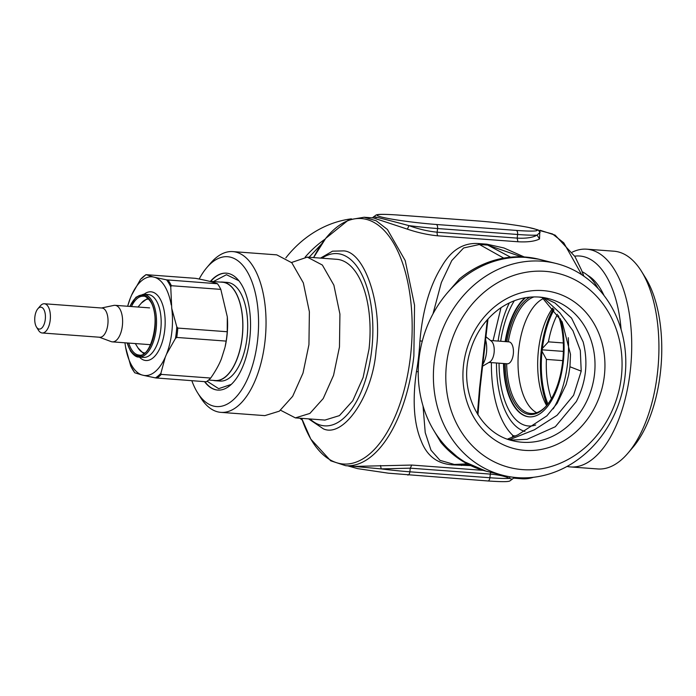 <?xml version="1.0" encoding="UTF-8"?>
<svg xmlns="http://www.w3.org/2000/svg" width="696" height="696" viewBox="0 0 696 696"><rect width="100%" height="100%" fill="white"/><g stroke="black" fill="none" stroke-linecap="round" stroke-linejoin="round"><path stroke-width="1.04" d="M231.255 384.41L218.666 388.664L207.103 381.225M213.376 281.567L226.478 274.711L238.937 280.775M191.835 380.703A75.107 36.209 -85.8 0 0 197.542 392.701A75.107 36.209 -85.8 0 0 257.581 340.405A75.107 36.209 -85.8 0 0 245.236 268.552A75.107 36.209 -85.8 0 0 206.816 267.603A75.107 36.209 -85.8 0 0 199.178 279.044M204.528 381.652A58.621 28.258 -85.8 0 0 217.718 390.082A58.621 28.258 -85.8 0 0 249.777 338.474A58.621 28.258 -85.8 0 0 226.383 273.163A58.621 28.258 -85.8 0 0 210.427 281.349M206.816 267.603L210.505 263.279A80.606 38.854 94.2 0 1 232.812 251.595A80.606 38.854 94.2 0 1 264.985 341.405A80.606 38.854 94.2 0 1 220.893 412.363A80.606 38.854 94.2 0 1 200.552 397.52L197.542 392.701M220.893 412.363L264.845 415.625L279.348 411.162L292.677 396.302L303.012 373.073L308.937 344.659L309.381 311.799L303.334 282.88L291.815 262.775L276.764 254.858L232.812 251.595M280.592 410.249L295.382 417.887L324.928 420.079L339.43 415.616L352.768 400.757L363.103 377.528L369.019 349.114A80.606 38.854 -85.8 0 0 336.847 259.312L307.301 257.12L291.546 262.496M295.382 417.887L309.885 413.424L323.214 398.564L333.549 375.335L339.474 346.93L339.918 314.061L333.871 285.142L322.352 265.037L307.301 257.12M302.229 419.984A109.202 95.352 -76.1 0 1 299.767 418.209M285.839 257.868A109.202 95.352 -76.1 0 1 351.393 218.84M305.17 257.085A109.202 95.352 -76.1 0 1 325.163 239.076M309.094 257.25L321.587 243.974M418.226 371.786A7.325 1.314 10 0 0 416.434 371.603C412.284 400.652 413.885 423.82 421.254 441.107C427.066 456.176 437.732 464.102 453.235 464.885L470.687 465.624M483.172 470.357L411.745 465.058L354.934 466.39L345.721 465.702A124.567 60.047 94.2 0 0 413.859 356.039L414.546 305.248L405.202 260.556L387.402 229.48L376.223 220.797L364.139 217.248L373.352 217.926L407.395 229.158C417.87 232.681 428.031 234.909 437.862 235.822L517.894 241.756C527.646 242.286 534.859 241.355 539.539 238.954L539.783 231.585M513.535 478.1L515.388 477.473M433.016 313.8L441.342 282.55L451.765 260.574L463.614 247.976L479.431 244.487A7.325 3.532 94.2 0 1 478.457 243.548C463.275 242.547 451.017 250.221 441.682 266.559C429.858 285.482 422.603 310.277 419.923 340.953L422.289 341.11M524.192 256.946L503.974 247.985L486.739 244.157L478.457 243.548M380.468 465.476L381.225 468.895L349.131 465.955M411.745 465.058L410.275 468.164L381.225 468.895A43.97 3.141 -173.5 0 0 409.857 471.81A3.663 1.766 94.2 0 1 407.856 475.037A3.663 1.766 94.2 0 1 407.708 475.011M510.055 476.786L509.359 478.396C505.618 476.368 499.267 474.933 490.306 474.098A3.663 1.766 94.2 0 1 490.758 472.306M347.748 465.859L357.561 468.625L388.385 473.184L487.887 480.971C504.939 482.093 508.123 481.615 509.716 481.04L512.186 479.24L509.359 478.396A43.97 3.141 -173.5 0 1 489.888 477.743L409.857 471.81L410.275 468.164L490.306 474.098L489.888 477.743A3.663 1.766 94.2 0 1 487.887 480.971A3.663 1.766 94.2 0 1 487.739 480.945M517.894 241.756L517.189 238.119C526.193 238.589 532.823 237.588 537.077 235.118L540.166 232.246M539.539 238.954L537.077 235.118A43.97 3.141 -173.5 0 1 517.606 234.474L517.189 238.119L437.158 232.186C428.084 231.316 418.679 229.132 408.944 225.626L407.395 229.158M376.51 217.604C366.722 214.664 383.992 218.935 408.944 225.626A43.97 3.141 -173.5 0 0 437.575 228.54L437.158 232.186A3.663 1.766 94.2 0 0 437.862 235.822M521.443 256.815L487.713 245.096L510.533 257.155M539.757 259.443A109.202 95.352 -76.1 0 0 538.895 259.225A109.202 95.352 -76.1 0 0 525.028 257.015A109.202 95.352 -76.1 0 0 459.543 278.818C478.604 263.566 499.337 256.232 521.748 256.824L539.035 259.26M459.543 278.818L447.354 292.859M423.029 405.959L425.23 432.634L431.015 450.225L440.002 460.352L454.366 464.467L467.199 463.867M433.791 430.433L440.907 442.404L461.344 460.447L485.869 471.088M453.235 464.885L469.06 464.832M487.374 471.462A109.202 95.352 -76.1 0 1 486.504 471.253A109.202 95.352 -76.1 0 1 440.907 442.404M487.383 319.664L486.591 326.285L487.157 326.102L488.018 318.951M477.404 413.955L479.579 387.846L480.144 387.663L477.952 414.851M509.646 439.637L534.389 429.797L557.078 415.286L573.591 395.276L581.212 371.133L580.316 350.462L572.956 330.748L559.915 312.948L543.263 297.54M543.454 297.566L554.99 302.986L571.529 318.081L583.135 341.875C588.39 362.32 586.128 382.208 576.34 401.54L555.321 426.726L527.098 439.315L513.091 440.002L508.411 439.454M493.038 340.692L500.998 307.693M503.399 475.429L488.235 471.679A109.202 95.352 -76.1 0 1 419.018 358.597A109.202 95.352 -76.1 0 1 526.759 257.45A109.202 95.352 -76.1 0 1 540.627 259.66L555.791 263.401A109.202 95.352 -76.1 0 1 623.842 384.427A109.202 95.352 -76.1 0 1 517.267 477.639A109.202 95.352 -76.1 0 1 503.399 475.429A109.202 95.352 -76.1 0 1 435.348 354.403A109.202 95.352 -76.1 0 1 541.932 261.191A109.202 95.352 -76.1 0 1 555.791 263.401M545.229 271.344A100.041 87.357 -76.1 0 1 621.345 376.962A100.041 87.357 -76.1 0 1 522.635 469.626A100.041 87.357 -76.1 0 1 446.519 364.008A100.041 87.357 -76.1 0 1 545.229 271.344M512.569 437.158L512.656 435.583L514.962 436.157M496.483 362.99A77.491 37.349 -85.8 0 0 524.941 431.433M509.359 302.89A77.491 37.349 -85.8 0 0 498.11 341.066M582.152 271.736A87.931 42.386 94.2 0 1 598.099 288.535M515.371 435.983L512.656 435.583M513.074 435.618A87.931 42.386 94.2 0 1 491.42 362.616M461.526 465.502A7.325 3.532 -85.8 0 1 462.649 465.076L469.826 465.206M321.952 258.207A86.356 41.63 94.2 0 1 371.742 349.792A86.356 41.63 94.2 0 1 310.033 418.975M209.235 281.262L222.494 282.245A49.277 23.751 94.2 0 1 234.909 291.293A49.277 23.751 94.2 0 1 240.494 347.165A49.277 23.751 94.2 0 1 215.203 380.529L208.609 380.042M227.314 316.967A49.277 23.751 94.2 0 1 227.322 317.037A49.277 23.751 94.2 0 1 225.113 346.834L226.156 341.101A54.593 26.317 -85.8 0 0 226.783 336.446A54.593 26.317 -85.8 0 0 227.227 331.74L227.305 316.845L220.815 289.379A54.593 26.317 -85.8 0 0 217.474 283.742L166.596 279.862A54.044 26.048 94.2 0 1 170.746 286.874L171.738 308.406A49.494 23.864 94.2 0 1 166.527 354.16L165.256 357.205A49.494 23.864 94.2 0 1 143.733 375.405L141.932 374.961A49.494 23.864 94.2 0 1 125.628 347.417L125.097 343.92A49.494 23.864 94.2 0 1 124.958 342.797L125.097 343.92M130.309 298.175L127.655 306.257A49.494 23.864 94.2 0 1 130.309 298.175L131.588 295.13A49.494 23.864 94.2 0 1 153.103 276.93L154.904 277.373A49.494 23.864 94.2 0 1 171.216 304.918M224.939 347.565L221.406 358.832C219.101 364.704 215.534 371.107 210.705 378.058L161.289 374.396L160.906 373.265A54.044 26.048 94.2 0 1 155.425 377.902L143.733 375.405M155.425 377.902L206.303 381.782A54.593 26.317 -85.8 0 0 210.705 378.058M153.103 276.93L146.195 274.676L195.619 278.348C206.39 280.401 213.681 282.202 217.474 283.742M165.256 357.205L160.906 373.265M226.156 341.101L176.74 337.438L175.462 338.439L166.527 354.16M227.227 331.74L177.802 328.077L176.793 326.789A54.044 26.048 94.2 0 1 175.462 338.439M171.738 308.406L176.793 326.789M220.815 289.379L171.39 285.717L170.746 286.874M154.904 277.373L166.596 279.862M131.588 295.13L140.514 279.409A54.044 26.048 94.2 0 1 145.995 274.772L146.195 274.676M141.793 278.409L145.882 274.685M141.932 374.961L134.824 372.812A54.044 26.048 94.2 0 1 130.674 365.8L125.628 347.417M131.005 366.496L130.674 365.8M213.159 380.381A49.459 23.847 -85.8 0 0 213.263 380.407A49.459 23.847 -85.8 0 0 215.186 380.712L219.988 381.069A49.459 23.847 -85.8 0 0 247.254 335.515A49.459 23.847 -85.8 0 0 229.236 282.724A49.459 23.847 -85.8 0 0 227.305 282.419L222.502 282.063A49.459 23.847 -85.8 0 0 220.449 282.089M215.186 380.712A49.459 23.847 -85.8 0 0 242.452 335.168A49.459 23.847 -85.8 0 0 224.434 282.367A49.459 23.847 -85.8 0 0 222.502 282.063M490.576 340.509L508.915 341.866A10.988 5.298 94.2 0 1 511.69 343.885A10.988 5.298 94.2 0 1 512.935 356.352A10.988 5.298 94.2 0 1 507.288 363.79L488.949 362.433M485.947 336.76L491.35 341.136A10.988 5.298 94.2 0 1 492.481 342.467A10.988 5.298 94.2 0 1 494.03 353.211A10.988 5.298 94.2 0 1 489.801 361.929L482.589 366.183M482.789 364.452A18.322 8.831 -85.8 0 0 485.59 339.874M101.503 307.997L113.84 305.405A18.322 8.831 94.2 0 1 115.066 305.327A18.322 8.831 94.2 0 1 119.686 308.685A18.322 8.831 94.2 0 1 121.756 329.46A18.322 8.831 94.2 0 1 112.361 341.866A18.322 8.831 94.2 0 1 111.16 341.597L99.337 337.221M37.854 308.763L40.316 305.883A14.66 7.064 94.2 0 1 44.37 303.76L101.99 308.032A14.66 7.064 94.2 0 1 105.688 310.72A14.66 7.064 94.2 0 1 107.349 327.337A14.66 7.064 94.2 0 1 99.824 337.255L42.204 332.984A14.66 7.064 94.2 0 1 38.506 330.296A14.66 7.064 94.2 0 1 38.506 330.287A14.66 7.064 94.2 0 1 38.498 330.278L36.497 327.077A10.988 5.298 94.2 0 1 36.497 327.077A10.988 5.298 94.2 0 1 37.854 308.763A10.988 5.298 94.2 0 1 43.665 309.189A10.988 5.298 94.2 0 1 44.048 324.484A10.988 5.298 94.2 0 1 36.505 327.077M44.37 303.76A14.66 7.064 94.2 0 1 48.059 306.449A14.66 7.064 94.2 0 1 49.721 323.066A14.66 7.064 94.2 0 1 42.204 332.984M587.563 275.259A85.399 41.168 94.2 0 1 604.024 295.53M563.325 342.954L548.422 341.849L542.358 348.444A66.868 32.233 -85.8 0 1 554.06 309.798M557.47 314.288A63.197 30.467 -85.8 0 0 548.422 341.849M562.751 360.615L546.421 359.397A63.197 30.467 -85.8 0 0 551.415 398.704M546.421 359.397L542.027 351.332A66.868 32.233 -85.8 0 0 547.917 403.976M553.303 308.885A68.695 33.112 -85.8 0 0 547.117 405.011M542.027 351.332L542.358 348.444M552.65 308.119A61.187 29.493 -85.8 0 0 546.63 405.585M503.521 363.512A62.283 30.024 -85.8 0 0 529.204 416.852A62.283 30.024 -85.8 0 0 541.758 412.397A62.283 30.024 -85.8 0 0 560.367 318.698M524.975 297.801A62.283 30.024 -85.8 0 0 505.148 341.588M525.628 297.688A62.283 30.024 -85.8 0 0 505.627 341.623M504 363.547A62.283 30.024 -85.8 0 0 529.438 416.869M543.332 298.575A58.803 28.345 -85.8 0 0 539.104 301.246A58.803 28.345 -85.8 0 0 518.042 359.919A58.803 28.345 -85.8 0 0 536.668 412.711M529.882 297.14A59.899 28.875 -85.8 0 0 526.637 299.315A59.899 28.875 -85.8 0 0 506.792 341.71M505.165 363.634A59.899 28.875 -85.8 0 0 541.94 410.231A59.899 28.875 -85.8 0 0 546.43 405.829A59.899 28.875 -85.8 0 0 558.357 315.566M534.006 296.914A58.803 28.345 -85.8 0 0 527.733 300.402A58.803 28.345 -85.8 0 0 508.289 341.823M506.662 363.747A58.803 28.345 -85.8 0 0 530.9 413.485A58.803 28.345 -85.8 0 0 542.758 409.283A58.803 28.345 -85.8 0 0 546.804 405.394M563.368 351.393L541.801 349.792M567.057 466.442A109.185 52.626 -85.8 0 0 570.555 466.938L597.76 468.956A109.185 52.626 -85.8 0 0 619.779 461.152A109.185 52.626 -85.8 0 0 627.975 453.139L632.89 447.371A101.851 49.094 -85.8 0 0 645.462 277.73L641.451 271.292A109.185 52.626 -85.8 0 0 613.907 251.195L586.693 249.177A109.185 52.626 -85.8 0 0 572.216 252.178M627.975 453.139A109.185 52.626 -85.8 0 0 641.451 271.292M621.102 329.46A101.851 49.094 -85.8 0 0 574.713 256.171M570.555 466.938A109.185 52.626 -85.8 0 0 592.566 459.134A109.185 52.626 -85.8 0 0 631.637 339.256A109.185 52.626 -85.8 0 0 586.693 249.177M553.207 408.839A71.444 34.443 -85.8 0 0 568.284 337.699M514.327 300.75A71.444 34.443 -85.8 0 0 500.685 341.257M499.058 363.181A71.444 34.443 -85.8 0 0 510.499 412.832A71.444 34.443 -85.8 0 0 535.711 424.986M533.554 477.273A124.567 60.047 94.2 0 1 521.809 478.761L513.448 478.135M419.923 340.953A124.567 60.047 94.2 0 1 418.635 356.395A124.567 60.047 94.2 0 1 416.434 371.603M538.121 230.141L552.476 233.943L563.786 242.852L581.682 274.702M364.139 217.248L348.67 219.832L325.702 238.389L313.591 257.59A123.053 59.317 94.2 0 1 366.226 219.336A123.053 59.317 94.2 0 1 410.553 355.665A123.053 59.317 94.2 0 1 338.439 463.232A123.053 59.317 94.2 0 1 301.681 418.357L310.816 439.132L330.687 460.796L345.721 465.702M503.669 258.085L479.431 244.487L487.713 245.096A7.325 3.532 94.2 0 1 486.739 244.157M320.517 258.103L332.523 251.169L343.737 250.891C364.861 251.935 383.044 306.057 376.084 350.392C372.839 395.65 343.659 438.062 323.457 428.901L308.598 418.87M398.121 215.055L478.152 220.989A40.298 2.88 -173.5 0 1 532.431 228.314A40.298 2.88 -173.5 0 1 516.284 230.411A3.663 1.766 94.2 0 1 517.606 234.474L437.575 228.54A3.663 1.766 94.2 0 0 436.253 224.477A40.298 2.88 -173.5 0 1 381.974 217.152A40.298 2.88 -173.5 0 1 398.121 215.055A3.663 1.766 -85.8 0 0 397.981 215.029A3.663 1.766 -85.8 0 0 397.834 215.038M516.284 230.411L436.253 224.477M486.591 326.285L479.579 387.846M507.506 439.132L517.894 434.87L546.873 415.86L557.157 403.349L566.092 384.549L568.641 374.97L569.954 366.766L581.212 371.133M543.037 290.606A80.606 70.383 -76.1 0 1 604.363 375.709A80.606 70.383 -76.1 0 1 524.827 450.364A80.606 70.383 -76.1 0 1 463.501 365.261A80.606 70.383 -76.1 0 1 543.037 290.606M522.191 442.247A73.28 63.988 -76.1 0 1 512.891 440.768C480.353 433.895 458.847 392.544 469.313 354.264C474.507 334.645 484.764 319.334 500.085 308.319C512.387 299.898 525.367 296.139 539.026 297.053L548.039 298.497A73.28 63.988 -76.1 0 1 593.705 379.703A73.28 63.988 -76.1 0 1 522.191 442.247M539.296 297.053A73.28 63.988 -76.1 0 1 548.039 298.497M583.866 276.173L581.43 269.926L583.735 276.086M226.539 273.18A58.621 28.258 -85.8 0 0 210.749 281.375M204.841 381.669A58.621 28.258 -85.8 0 0 217.874 390.099M148.187 294.556A31.511 15.19 94.2 0 1 156.13 300.341A31.511 15.19 94.2 0 1 159.697 336.064A31.511 15.19 94.2 0 1 143.533 357.396L138.887 357.057A31.511 15.19 94.2 0 0 155.06 335.716A31.511 15.19 94.2 0 0 151.484 299.993A31.511 15.19 94.2 0 0 143.55 294.208L148.187 294.556M144.063 294.251A34.443 16.6 94.2 0 1 159.645 298.14A34.443 16.6 94.2 0 1 161.742 343.667A34.443 16.6 94.2 0 1 139.409 357.091M131.457 306.536A29.493 14.216 94.2 0 1 143.393 296.218C145.072 295.817 147.395 297.54 150.353 301.377C161.35 316.306 151.328 358.31 139.035 355.047A29.493 14.216 94.2 0 1 131.605 349.627A29.493 14.216 94.2 0 1 128.751 343.076M130.1 306.44A30.407 14.66 94.2 0 1 150.327 300.829A30.407 14.66 94.2 0 1 151.397 343.145A30.407 14.66 94.2 0 1 130.509 350.314A30.407 14.66 94.2 0 1 127.394 342.98M129.995 306.431A30.589 14.746 94.2 0 1 150.388 300.681A30.589 14.746 94.2 0 1 151.458 343.25A30.589 14.746 94.2 0 1 130.448 350.462A30.589 14.746 94.2 0 1 127.281 342.971M156.887 378.119A54.593 26.317 -85.8 0 0 161.289 374.396M176.74 337.438A54.593 26.317 -85.8 0 0 177.367 332.784A54.593 26.317 -85.8 0 0 177.802 328.077M171.39 285.717A54.593 26.317 -85.8 0 0 168.058 280.079M144.69 352.942A26.979 13.006 94.2 0 1 138.069 348.009A26.979 13.006 94.2 0 1 138.06 347.991A26.979 13.006 94.2 0 1 138.052 347.974M138.008 307.023L141.392 303.056A26.979 13.006 94.2 0 1 148.674 299.132M512.186 479.24L513.657 478.065M540.148 232.22C536.346 229.184 543.228 231.211 528.308 227.375C513.787 224.625 497.022 222.485 478.013 220.963L397.981 215.029C380.93 213.907 377.737 214.385 376.153 214.96L372.212 217.935M527.098 439.306L526.498 439.411M569.954 366.766L570.502 354.394L562.168 321.839L541.975 297.357M581.43 269.926L574.974 256.615L555.13 235.135L540.226 230.298M534.632 477.143L521.809 478.761M487.157 326.102L480.144 387.663M138.887 357.057C136.459 357.309 133.649 355.299 130.465 351.01L127.116 342.954M129.821 306.423L136.016 297.201L143.55 294.208M130.831 366.166L134.702 372.743M135.302 343.563L138.06 347.991L143.689 353.681M141.392 303.056L147.796 298.262M112.361 341.866L150.554 344.694M115.066 305.327L149.588 307.884"/></g></svg>

